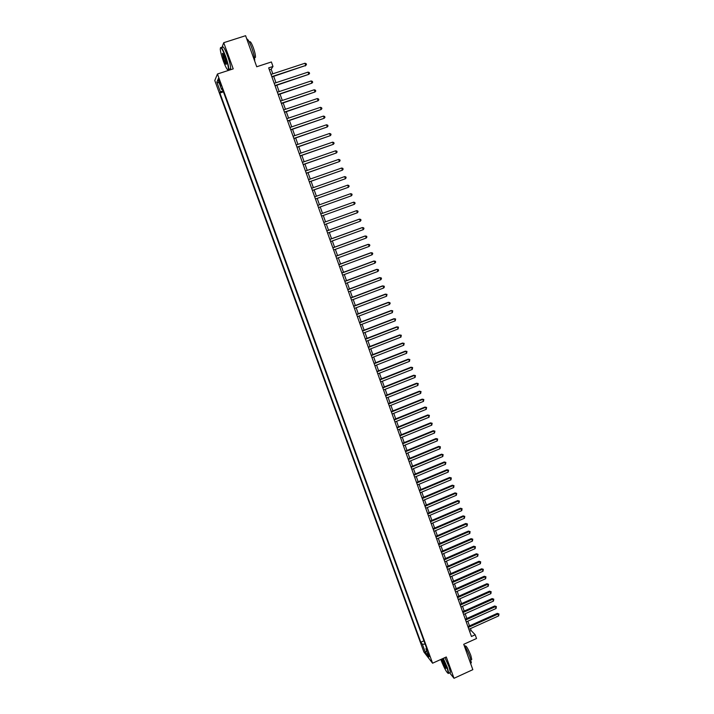<?xml version="1.0" encoding="UTF-8"?>
<svg xmlns="http://www.w3.org/2000/svg" width="714" height="714" viewBox="0 0 714 714"><rect width="100%" height="100%" fill="white"/><g stroke="black" fill="none" stroke-linecap="round" stroke-linejoin="round"><path stroke-width="1.07" d="M429.81 656.469L427.891 653.042L429.81 656.469M214.78 80.504L423.902 651.998L432.586 663.208L217.458 73.997L214.78 80.504M449.606 672.793L454.015 678.3L472.829 669.661L463.734 644.305L476.524 638.503L475.203 634.791L471.142 630.542L470.455 628.606M217.458 73.997L233.219 68.865L223.732 42.697L221.822 47.695M223.732 42.697L245.598 35.7L256.728 66.759L271.382 61.966L272.989 66.473L268.687 67.875L471.445 636.486L475.203 634.791M219.073 81.789L221.081 85.867L219.546 80.709L218.261 78.611L219.073 81.789L219.85 81.539M426.526 647.973L425.919 648.723L427.57 650.82L222.116 88.25L221.572 89.42L222.491 89.277M425.919 648.723L428.891 656.88L425.339 652.31L422.393 644.242L420.796 642.216L219.885 93.034L220.412 91.91L216.851 82.172L217.966 79.549L221.572 89.42M454.015 678.3L446.286 656.978L432.586 663.208M272.802 73.81L271.168 69.231L272.989 66.473M469.491 625.892L467.813 621.189M466.849 618.485L465.162 613.745M464.198 611.059L462.502 606.293M461.547 603.607L459.843 598.814M458.888 596.136L457.174 591.317M456.219 588.657L454.488 583.802M453.542 581.151L451.81 576.269M450.864 573.619L449.115 568.71M448.178 566.077L446.42 561.142M445.482 558.509L443.715 553.546M442.778 550.931L441.002 545.924M440.074 543.318L438.28 538.294M437.352 535.696L435.549 530.636M434.63 528.057L432.818 522.96M431.899 520.39L430.078 515.267M429.159 512.706L427.329 507.547M426.419 504.994L424.571 499.818M423.661 497.274L421.804 492.053M420.903 489.527L419.038 484.279M418.136 481.754L416.253 476.479M415.361 473.971L413.468 468.661M412.576 466.162L410.675 460.825M409.791 458.334L407.881 452.962M406.998 450.48L405.07 445.081M404.186 442.609L402.25 437.173M401.375 434.719L399.429 429.248M398.555 426.802L396.6 421.305M395.734 418.868L393.762 413.335M392.896 410.907L390.915 405.347M390.058 402.937L388.059 397.341M387.202 394.931L385.203 389.308M384.346 386.917L382.329 381.249M381.481 378.875L379.455 373.172M378.607 370.807L376.573 365.077M375.725 362.721L373.672 356.955M372.842 354.617L370.771 348.816M369.941 346.486L367.871 340.649M367.041 338.329L364.952 332.465M364.122 330.154L362.025 324.254M361.204 321.96L359.088 316.025M358.276 313.741L356.152 307.77M355.34 305.503L353.207 299.496M352.395 297.238L350.244 291.196M349.449 288.947L347.281 282.878M346.486 280.638L344.309 274.533M343.514 272.302L341.328 266.161M340.542 263.948L338.338 257.772M337.552 255.567L335.339 249.356M334.563 247.169L332.331 240.921M331.564 238.744L329.324 232.461M328.547 230.301L326.298 223.973M325.53 221.822L323.263 215.467M322.505 213.334L320.229 206.944M319.47 204.802L317.186 198.403M316.418 196.234L314.142 189.844M313.357 187.648L311.081 181.258M310.287 179.044L308.011 172.654M307.216 170.405L304.94 164.024M304.128 161.748L301.852 155.366M301.04 153.064L298.764 146.682M297.934 144.362L295.658 137.98M294.82 135.633L292.553 129.252M291.705 126.878L289.429 120.496M288.572 118.096L286.305 111.714M285.439 109.287L283.163 102.914M282.289 100.46L280.022 94.078M279.138 91.597L276.862 85.225M275.97 82.717L273.703 76.344M269.383 69.82L271.168 69.231M469.58 631.247L471.142 630.542M223 90.669L220.412 91.91M223.437 91.865L219.885 93.034M423.911 640.815L420.796 642.216M422.393 644.242L425.116 644.117M219.225 83.002L216.851 82.172M425.339 652.31L426.686 650.838M271.918 76.933L305.717 65.465L271.811 76.63M304.94 63.243L306.154 63.689L306.467 64.572L305.717 65.465L304.94 63.243L271.017 74.399M306.467 64.572L305.351 65.92M225.329 56.504C222.188 48.472 220.501 46.035 220.278 49.195C220.537 52.095 221.581 56.094 223.384 61.19C225.901 67.785 227.552 70.615 228.346 69.686C228.632 67.527 227.623 63.135 225.329 56.504M220.483 47.74C221.233 46.49 222.938 49.364 225.615 56.361C227.712 62.368 228.775 66.697 228.783 69.347L227.98 69.999M224.83 57.7L226.383 63.68C226.258 65.242 225.419 64.037 223.866 60.038L222.349 53.434C222.741 52.961 223.571 54.38 224.83 57.7M222.813 53.479L224.142 59.896L226.383 64.09M246.767 38.967C247.919 39.02 249.597 42.001 251.81 47.909C253.863 53.898 254.827 58.236 254.684 60.922L254.675 61.02M249.409 42.188L249.489 42.162C250.043 40.662 251.355 42.599 253.425 47.981C254.898 52.283 255.585 55.406 255.478 57.352L254.55 57.655M222.331 47.535C222.893 45.491 224.633 48.222 227.525 55.746C229.631 61.743 230.676 66.081 230.676 68.731L229.569 69.097M440.815 659.468L441.038 660.084C444.465 668.679 446.919 673.079 448.401 673.311L447.044 667.563L443.01 658.469M443.269 658.353L447.348 667.554L448.785 673.168L448.196 673.489M441.93 658.96C442.805 659.575 444.001 661.816 445.518 665.671L446.223 668.215C445.768 668.956 444.527 666.858 442.519 661.932L441.877 658.986M442.207 659.12L442.814 661.923C444.251 665.573 445.384 667.697 446.223 668.295M464.002 645.037C466.117 648.089 468.125 652.15 470.017 657.21L471.347 662.842L470.615 663.181M464.743 646.116L465.082 645.965C466.126 645.42 468.027 648.562 470.794 655.372L471.749 659.433L471.213 659.674M444.929 657.603L449.008 666.796L450.436 672.409L449.793 672.704M275.086 85.814L308.823 74.318L274.979 85.537M308.046 72.114L309.26 72.542L309.573 73.435L308.823 74.318L308.046 72.114L274.194 83.306M278.246 94.676L311.92 83.154L278.148 94.409M311.152 80.95L312.357 81.378L312.67 82.262L311.92 83.154L311.152 80.95L277.362 92.195M281.387 103.503L315.008 91.972L281.307 103.262M314.24 89.768L315.445 90.187L315.749 91.071L315.008 91.972L314.24 89.768L280.513 101.049M284.529 112.312L318.096 100.754L284.449 112.089M317.319 98.559L318.524 98.969L318.828 99.844L318.096 100.754L317.319 98.559L283.663 109.885M287.662 121.094L321.166 109.519L287.59 120.889M320.399 107.332L321.586 107.725L321.898 108.599L321.166 109.519L320.399 107.332L286.805 118.694M290.785 129.85L324.227 118.256L290.723 129.662M323.46 116.07L324.647 116.462L324.95 117.337L324.227 118.256L323.46 116.07L289.938 127.476M293.9 138.578L327.28 126.967L293.838 138.418M326.521 124.789L327.699 125.173L328.003 126.039L327.28 126.967L326.521 124.789L293.061 136.231M297.006 147.289L330.323 135.651L296.953 147.146M329.565 133.482L330.743 133.857L331.046 134.723L330.323 135.651L329.565 133.482L296.176 144.969M300.103 155.973L333.358 144.317L300.058 155.848M332.608 142.157L333.777 142.514L334.081 143.38L333.358 144.317L332.608 142.157L299.282 153.671M303.191 164.631L336.392 152.957L303.155 164.523M335.634 150.797L336.803 151.154L337.106 152.02L336.392 152.957L335.634 150.797L302.379 162.355M306.27 173.261L339.409 161.569L306.235 173.181M338.659 159.418L339.819 159.766L340.123 160.623L339.409 161.569L338.659 159.418L305.467 171.021M309.341 181.874L342.425 170.164L309.314 181.811M341.667 168.022L342.827 168.352L343.131 169.218L342.425 170.164L341.667 168.022L308.546 179.651M312.402 190.459L345.424 178.732L312.384 190.415M344.675 176.59L345.835 176.92L346.129 177.777L345.424 178.732L344.675 176.59L311.616 188.264M315.454 199.028L348.423 187.273L315.445 199.001M347.673 185.14L348.825 185.462L349.119 186.318L348.423 187.273L347.673 185.14L314.678 196.85M350.663 193.664L351.806 193.976L352.109 194.833L351.404 195.797L318.498 207.551L351.404 195.797L350.663 193.664L317.73 205.418M320.773 213.959L353.644 202.169L354.385 204.293L321.541 216.092M320.773 213.95L353.644 202.169L354.787 202.473L355.081 203.32L354.385 204.293M357.357 212.763L358.053 211.79L357.75 210.942L356.616 210.648L323.808 222.447L356.616 210.648L357.357 212.763L324.575 224.598M326.842 230.961L359.579 219.1L360.32 221.215L327.601 233.085M326.825 230.925L359.097 219.225L360.713 219.394L361.007 220.233L360.32 221.215M329.859 239.431L362.533 227.534L363.274 229.64L330.618 241.546M329.841 239.368L362.052 227.641L363.667 227.811L363.962 228.658L363.274 229.64M332.876 247.883L365.479 235.941L366.22 238.048L333.625 249.989M332.849 247.803L364.988 236.031L366.603 236.218L366.898 237.057L366.22 238.048M335.875 256.299L368.424 244.331L369.156 246.419L336.624 258.406M335.839 256.201L367.924 244.402L369.54 244.59L369.834 245.429L369.156 246.419M338.873 264.698L371.351 252.694L372.083 254.782L339.623 266.795M338.829 264.582L370.852 252.747L372.467 252.943L372.762 253.782L372.083 254.782M341.854 273.078L374.279 261.029L375.002 263.118L342.604 275.167M341.81 272.935L373.77 261.065L375.385 261.279L375.68 262.109L375.002 263.118M344.835 281.432L377.188 269.348L377.92 271.427L345.576 283.512M344.782 281.271L376.68 269.365L378.304 269.589L378.59 270.419L377.92 271.427M347.807 289.759L380.098 277.648L380.821 279.718L348.548 291.839M347.745 289.589L379.58 277.648L381.205 277.871L381.49 278.701L380.821 279.718M350.77 298.068L382.999 285.912L383.721 287.983L351.511 300.139M350.699 297.872L382.472 285.895L384.096 286.135L384.391 286.966L383.721 287.983M353.725 306.351L385.89 294.168L386.613 296.221L354.456 308.412M353.644 306.136L385.364 294.132L386.988 294.382L386.613 296.221M356.67 314.606L388.773 302.388L389.496 304.45L357.402 316.668M356.589 314.383L388.237 302.343L389.862 302.602L390.156 303.414L389.496 304.45M359.606 322.844L391.647 310.599L392.37 312.643L360.338 324.906M359.517 322.603L391.111 310.528L392.736 310.795L392.37 312.643M362.533 331.064L394.521 318.774L395.235 320.818L363.265 333.117M362.444 330.805L393.976 318.694L395.601 318.971L395.235 320.818M365.461 339.257L397.377 326.941L398.091 328.976L366.184 341.301M365.354 338.98L396.832 326.833L398.457 327.119L398.091 328.976M396.832 326.833L398.457 327.119M368.37 347.432L400.233 335.08L400.947 337.106L369.102 349.467M368.263 347.129L399.679 334.955L401.304 335.25L400.947 337.106M399.679 334.955L401.304 335.25M371.28 355.581L403.08 343.193L403.785 345.219L372.003 357.607M371.164 355.269L402.517 343.059L404.151 343.363L403.785 345.219M402.517 343.059L404.151 343.363M374.172 363.703L405.909 351.288L406.623 353.305L374.895 365.729M374.056 363.372L405.347 351.136L406.98 351.449L406.623 353.305M405.347 351.136L406.98 351.449M377.063 371.807L408.747 359.356L409.452 361.373L377.786 373.833M376.938 371.458L408.176 359.187L409.809 359.508L409.452 361.373M408.176 359.187L409.809 359.508M379.946 379.893L411.567 367.407L412.273 369.415L380.669 381.91M379.821 379.527L410.987 367.219L412.621 367.549L412.273 369.415M410.987 367.219L412.621 367.549M382.82 387.952L414.379 375.439L415.084 377.438L383.543 389.969M382.686 387.568L413.799 375.234L415.432 375.573L415.084 377.438M413.799 375.234L415.432 375.573M385.685 395.993L417.19 383.445L417.886 385.444L386.408 398.001M385.542 395.592L416.601 383.222L418.234 383.57L417.886 385.444M416.601 383.222L418.234 383.57M388.55 404.008L419.984 391.433L420.68 393.423L389.264 406.007M388.398 403.597L419.395 391.192L421.028 391.549L420.68 393.423M419.395 391.192L421.028 391.549M391.397 412.005L422.777 399.394L423.473 401.384L392.111 414.004M391.245 411.576L422.179 399.144L423.821 399.51L423.473 401.384M422.179 399.144L423.821 399.51M394.244 419.984L425.562 407.337L426.258 409.318L394.949 421.974M394.083 419.529L424.964 407.069L426.597 407.444L426.258 409.318M424.964 407.069L426.597 407.444M397.073 427.936L428.338 415.253L429.034 417.235L397.787 429.917M396.913 427.472L427.731 414.977L429.373 415.361L429.034 417.235M427.731 414.977L429.373 415.361M399.902 435.861L431.104 423.161L431.8 425.133L400.608 437.843M399.733 435.388L430.497 422.858L432.14 423.25L431.8 425.133M430.497 422.858L432.14 423.25M402.723 443.778L433.871 431.033L434.558 433.005L403.428 445.75M402.553 443.278L433.255 430.721L434.897 431.122L434.558 433.005M433.255 430.721L434.897 431.122M405.543 451.667L436.62 438.896L437.316 440.859L406.239 453.631M405.356 451.15L436.004 438.566L437.646 438.976L437.316 440.859M436.004 438.566L437.646 438.976M408.346 459.53L439.369 446.732L440.056 448.687L409.042 461.494M408.158 459.004L438.744 446.384L440.395 446.803L440.056 448.687M438.744 446.384L440.395 446.803M411.139 467.375L442.109 454.55L442.796 456.505L411.844 469.339M410.952 466.831L441.484 454.193L443.126 454.613L442.796 456.505M441.484 454.193L443.126 454.613M413.933 475.203L444.849 462.342L445.527 464.296L414.629 477.157M413.736 474.649L444.215 461.967L445.857 462.404L445.527 464.296M444.215 461.967L445.857 462.404M416.717 483.012L447.571 470.124L448.249 472.061L417.413 484.958M416.512 482.432L446.928 469.732L448.579 470.169L448.249 472.061M446.928 469.732L448.579 470.169M419.493 490.795L450.284 477.88L450.971 479.808L420.189 492.74M419.279 490.206L449.65 477.47L451.293 477.916L450.971 479.808M449.65 477.47L451.293 477.916M422.26 498.559L452.997 485.609L453.676 487.537L422.956 500.496M422.045 497.953L452.355 485.19L453.997 485.645L453.676 487.537M452.355 485.19L453.997 485.645M425.026 506.306L455.702 493.32L456.38 495.248L425.714 508.234M424.803 505.682L455.05 492.892L456.701 493.356L456.38 495.248M455.05 492.892L456.701 493.356M427.775 514.026L458.397 501.023L459.075 502.942L428.462 515.954M427.552 513.384L457.745 500.568L459.397 501.041L459.075 502.942M457.745 500.568L459.397 501.041M430.524 521.729L461.092 508.689L461.762 510.608L431.211 523.648M430.292 521.077L460.432 508.225L462.083 508.707L461.762 510.608M460.432 508.225L462.083 508.707M433.264 529.413L463.77 516.347L464.439 518.257L433.942 531.323M433.023 528.744L463.109 515.865L464.76 516.356L464.439 518.257M463.109 515.865L464.76 516.356M435.995 537.071L466.447 523.978L467.117 525.888L436.673 538.981M435.754 536.384L465.778 523.478L467.429 523.978L467.117 525.888M465.778 523.478L467.429 523.978M438.717 544.711L469.116 531.591L469.785 533.492L439.396 546.621M438.467 544.014L468.446 531.082L470.098 531.582L469.785 533.492M468.446 531.082L470.098 531.582M441.439 552.333L471.776 539.186L472.445 541.078L442.118 554.234M441.181 551.619L471.097 538.659L472.757 539.168L472.445 541.078M471.097 538.659L472.757 539.168M444.144 559.937L474.435 546.754L475.096 548.647L444.822 561.829M443.885 559.205L473.748 546.219L475.408 546.737L475.096 548.647M473.748 546.219L475.408 546.737M446.848 567.514L477.086 554.314L477.746 556.197L447.526 569.406M446.589 566.773L476.399 553.761L478.05 554.287L477.746 556.197M476.399 553.761L478.05 554.287M449.543 575.073L479.728 561.847L480.379 563.73L450.222 576.966M449.276 574.315L479.032 561.275L480.692 561.811L480.379 563.73M479.032 561.275L480.692 561.811M452.239 582.615L482.361 569.361L483.012 571.236L452.908 584.498M451.962 581.848L481.664 568.781L483.316 569.317L483.012 571.236M481.664 568.781L483.316 569.317M454.916 590.139L484.984 576.858L485.645 578.724L455.586 592.022M454.639 589.353L484.279 576.26L485.939 576.805L485.645 578.724M484.279 576.26L485.939 576.805M457.594 597.645L487.608 584.329L488.26 586.194L458.263 599.519M457.308 596.842L486.903 583.722L488.554 584.275L488.26 586.194M486.903 583.722L488.554 584.275M460.262 605.124L490.215 591.79L490.875 593.646L460.932 606.998M459.968 604.312L489.509 591.165L491.17 591.727L490.875 593.646M489.509 591.165L491.17 591.727M462.922 612.594L492.83 599.224L493.472 601.081L463.591 614.451M462.627 611.755L492.116 598.582L493.776 599.153L493.472 601.081M492.116 598.582L493.776 599.153M465.582 620.038L495.427 606.641L496.078 608.489L466.242 621.894M465.278 619.19L494.704 605.99L496.373 606.57L496.078 608.489M494.704 605.99L496.373 606.57M468.223 627.454L498.015 614.04L498.667 615.887L468.884 629.311M467.92 626.597L497.301 613.371L498.961 613.96L498.667 615.887M497.301 613.371L498.961 613.96M220.555 83.52L219.796 83.77M230.676 68.731L228.783 69.347M254.47 57.682L255.478 57.352M450.436 672.409L448.785 673.168M470.865 659.834L471.749 659.433M471.347 662.842L470.517 663.226"/></g></svg>
